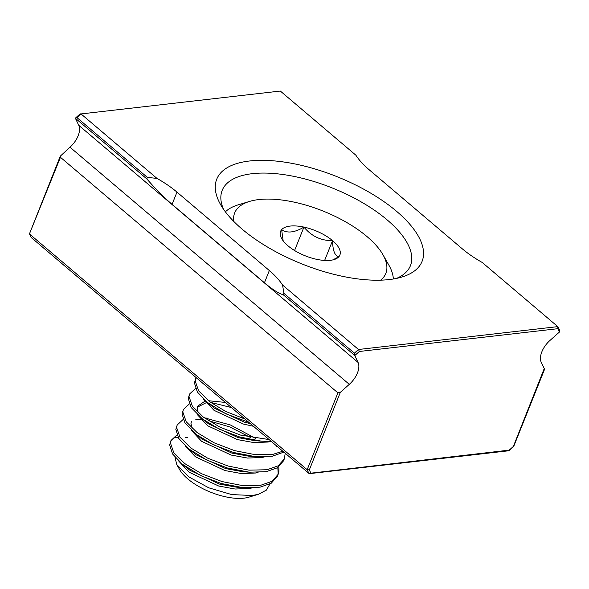<?xml version="1.0" encoding="UTF-8"?>
<svg xmlns="http://www.w3.org/2000/svg" width="589" height="589" viewBox="0 0 589 589"><rect width="100%" height="100%" fill="white"/><g stroke="black" fill="none" stroke-linecap="round" stroke-linejoin="round"><path stroke-width="0.88" d="M249.581 160.988A110.592 47.032 21.8 0 0 220.558 204.538A110.592 47.032 21.8 0 0 389.241 279.561A110.592 47.032 21.8 0 0 401.838 277.051A110.592 47.032 21.8 0 0 390.161 206.157A110.592 47.032 21.8 0 0 249.581 160.988M396.485 278.406A101.374 43.115 21.8 0 0 410.437 265.668A101.374 43.115 21.8 0 0 362.272 202.535A101.374 43.115 21.8 0 0 252.298 173.674A101.374 43.115 21.8 0 0 222.186 190.372A101.374 43.115 21.8 0 0 223.503 209.22M282.551 285.024L283.92 293.329L354.379 353.15L358.487 349.498L557.783 326.623L482.222 262.466A73.728 31.357 21.8 0 1 462.218 248.749L369.112 169.706A73.728 31.357 21.8 0 1 355.889 155.209L280.327 91.052L81.032 113.935L156.968 178.401L147.383 177.407L146.794 178.894L75.407 118.293L78.742 125.295L358.06 362.441L354.703 355.417L283.324 294.817C278.538 293.388 272.243 289.376 264.439 282.772L269.335 270.535A73.728 31.357 -158.2 0 1 282.551 285.024L358.487 349.498L359.349 351.478L354.769 355.55M78.742 125.295A18.428 10.33 130.3 0 1 69.981 147.198L60.299 156.159L60.453 157.3L29.465 233.848L31.21 237.5L308.93 473.409L509.22 450.129L513.358 446.455L543.986 369.207M31.475 237.846L29.708 234.15L307.163 469.713L337.902 392.863L340.361 392.296L349.299 384.345A18.428 10.33 130.3 0 0 358.06 362.441M60.453 157.3L337.902 392.863M146.794 178.894C155.805 189.187 164.235 197.676 172.076 204.354L264.439 282.772M80.03 114.332L81.032 113.935L76.923 117.586L147.383 177.407M172.076 204.354L176.972 192.117A73.728 31.357 21.8 0 0 156.968 178.401M176.972 192.117L269.335 270.535M559.226 329.641L559.55 331.909A1.472 1.185 154.5 0 1 559.395 332.063L550.016 340.405A18.428 10.33 130.3 0 0 541.254 362.316L544.383 368.876M283.324 294.817L283.92 293.329M76.923 117.586L75.407 118.293M354.703 355.417L354.379 353.15M559.395 332.063L557.79 328.699L557.783 326.623L559.498 330.009M513.247 446.064L513.358 446.455L513.247 446.064M508.226 450.533L509.22 450.129L509.014 450.673L513.66 446.543M340.361 392.296L309.335 469.875L307.163 469.713L308.93 473.409M29.465 233.848L60.299 156.159M280.327 91.052L81.032 113.935M233.767 221.427A81.392 34.611 -158.2 0 1 249.567 201.416A81.392 34.611 -158.2 0 1 367.116 236.668A81.392 34.611 -158.2 0 1 382.99 254.779A81.392 34.611 -158.2 0 1 380.627 280.173M382.99 254.779L388.909 265.212A92.009 39.132 -158.2 0 1 393.319 278.995M258.159 494.362L248.772 497.197A42.209 17.95 -158.2 0 1 243.964 498.161A42.209 17.95 -158.2 0 1 179.586 469.529L176.788 464.596L174.955 457.145M269.983 483.967L266.324 490.151L258.549 494.245L252.394 495.511L231.705 494.583L208.705 487.795L188.738 476.847L176.788 464.596M189.283 404.025L183.37 409.51L182.804 411.969L186.183 421.724L197.131 432.591L214.035 442.781L234.393 450.578L255.147 454.664L273.215 454.266L282.808 451.233M183.37 409.51L182.03 413.905L184.983 423.035L196.358 434.527L213.262 444.717L233.612 452.514L255.523 456.703L272.442 456.203L283.854 452.116M183.083 419.515L177.179 424.993L176.612 427.459L179.991 437.215L190.932 448.082L207.843 458.264L228.193 466.068L248.956 470.155L267.016 469.75L278.177 465.833L284.325 458.868L285.231 453.287M231.33 407.529L211.068 402.515M177.179 424.993L175.839 429.396L178.791 438.518L188.561 448.766L207.07 460.2L227.42 468.005L249.324 472.194L266.243 471.686L277.404 467.769L283.552 460.804L284.325 458.868M176.891 435.006L170.987 440.484L170.412 442.95L173.792 452.698L184.74 463.572L201.644 473.755L222.001 481.559L242.756 485.645L260.824 485.24L271.985 481.323L278.133 474.359L278.921 471.333L278.825 466.79M255.781 438.488L230.439 424.978L204.876 418.006M170.987 440.484L169.639 444.886L172.599 454.009L182.369 464.257L200.871 475.691L221.228 483.495L243.132 487.685L260.051 487.177L271.205 483.26L277.353 476.295L278.133 474.359M277.706 475.308L278.148 473.269L277.809 467.511M250.774 437.605L229.666 426.915L208.337 420.627M200.797 419.559L195.776 419.287M196.166 377.674L195.195 380.995L198.574 390.743L209.522 401.617L225.535 411.365L244.877 419.029M195.762 378.528L194.422 382.931L197.374 392.053L207.151 402.302L225.653 413.736L248.735 422.306M195.474 388.541L189.57 394.019L189.003 396.485L192.382 406.233L203.323 417.1L220.234 427.29L240.584 435.094L269.07 439.563M189.57 394.019L188.23 398.422L191.182 407.544L202.55 419.037L219.454 429.226L239.811 437.031L261.715 441.213L271.286 441.448M178.04 437.31L174.285 437.885L170.655 441.478M287.933 245.76A31.924 13.576 21.8 0 0 316.543 259.3A31.924 13.576 21.8 0 0 334.037 259.587A31.924 13.576 21.8 0 0 338.852 256.738A31.924 13.576 21.8 0 0 332.549 240.636A31.924 13.576 21.8 0 0 303.939 227.096A31.924 13.576 21.8 0 0 281.63 229.658A31.924 13.576 21.8 0 0 281.704 238.655A31.924 13.576 21.8 0 0 287.933 245.76M187.383 437.627L185.454 437.421M178.909 461.268L189.231 472.29L218.696 486.021L235.107 489.025L249.39 488.502L251.893 487.942M185.108 445.777L195.43 456.799L224.895 470.53L241.299 473.541L255.589 473.019L258.085 472.452M208.131 418.153L204.523 417.999M191.3 430.294L201.622 441.316L231.087 455.047L247.498 458.051L261.781 457.528L264.277 456.968M205.959 402.832L197.286 407.213M197.499 414.803L207.821 425.825L237.286 439.556L253.69 442.56L267.98 442.037L270.476 441.478M203.691 399.313L214.013 410.334L243.478 424.065L253.41 426.274M182.369 464.257L190.011 470.353L219.476 484.084L235.931 487.096L243.132 487.685M188.561 448.766L196.203 454.863L225.668 468.594L242.131 471.605L249.324 472.194M191.388 421.695L190.969 423.572L192.073 428.358M194.76 433.276L202.395 439.379L231.86 453.11L248.322 456.114L255.523 456.703M276.307 446.676L276.572 445.939M225.337 402.434L208.359 400.711M204.81 401.256L197.587 406.211L197.168 408.089L198.272 412.867M200.952 417.785L208.594 423.889L238.059 437.62L254.514 440.631L261.715 441.213M207.151 402.302L214.786 408.398L244.251 422.129L250.266 423.601M225.396 211.834A92.009 39.132 -158.2 0 1 238.089 204.884L249.567 201.416M283.176 240.864L281.63 229.658C287.189 233.487 294.625 232.633 303.939 227.096C311.522 236.255 321.057 240.768 332.549 240.636C332.763 250.642 334.861 256.009 338.852 256.738L334.118 259.212M294.574 250.516L303.939 227.096M324.627 260.441L332.549 240.636M69.981 147.198L349.299 384.345M557.79 328.699L359.349 351.478M309.335 469.875L310.778 472.908M544.516 369.399L513.667 446.528M508.8 450.769L309.674 473.622M80.237 113.795L75.856 117.69"/></g></svg>
